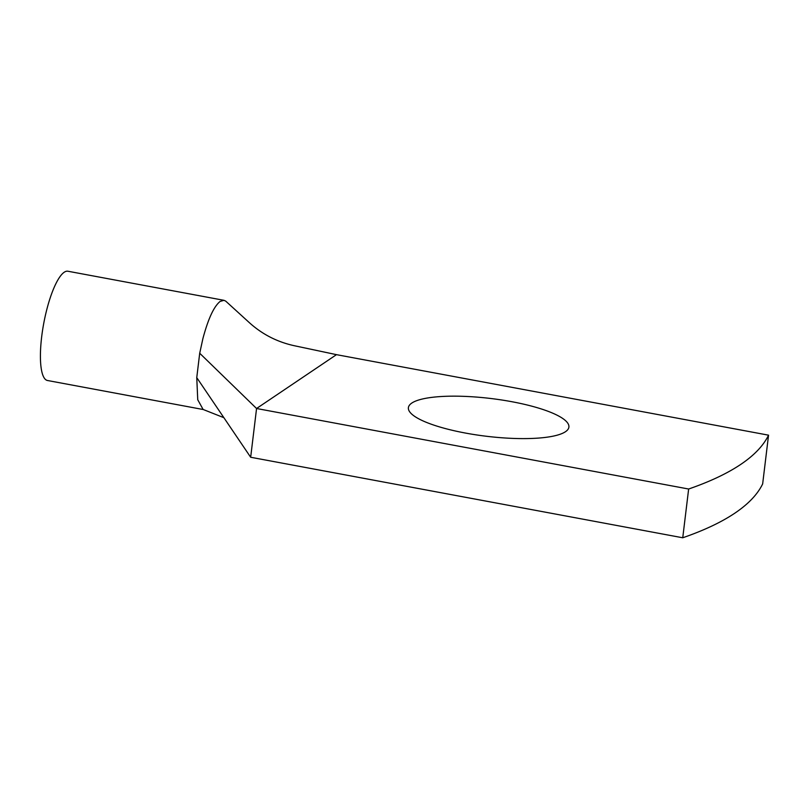 <?xml version="1.0" encoding="UTF-8"?>
<svg xmlns="http://www.w3.org/2000/svg" width="809" height="809" viewBox="0 0 809 809"><rect width="100%" height="100%" fill="white"/><g stroke="black" fill="none" stroke-linecap="round" stroke-linejoin="round"><path stroke-width="1.21" d="M682.745 537.773L250.669 457.257L256.564 408.505L688.641 489.02A757.891 178.213 6.9 0 0 768.55 435.171L762.654 483.924A757.891 178.213 6.9 0 1 682.745 537.773L688.641 489.02M336.473 354.655L256.564 408.505L199.712 353.25L202.877 338.688C208.146 318.888 213.889 306.459 220.129 301.423L223.972 300.311L225.721 301.13L248.919 322.265C262.278 334.491 277.962 342.429 295.963 346.07L336.473 354.655L768.55 435.171M465.397 433.048A80.839 19.012 6.9 0 0 568.899 427.091A80.839 19.012 6.9 0 0 511.895 401.719A80.839 19.012 6.9 0 0 408.393 407.675A80.839 19.012 6.9 0 0 465.397 433.048M250.669 457.257L196.759 377.631L197.74 399.747L203.12 409.465L223.86 417.677M199.702 353.25L196.759 377.631M203.352 409.546L47.509 380.503A55.578 14.168 -79.4 0 1 46.78 309.604A55.578 14.168 -79.4 0 1 67.875 271.227L223.84 300.291"/></g></svg>
